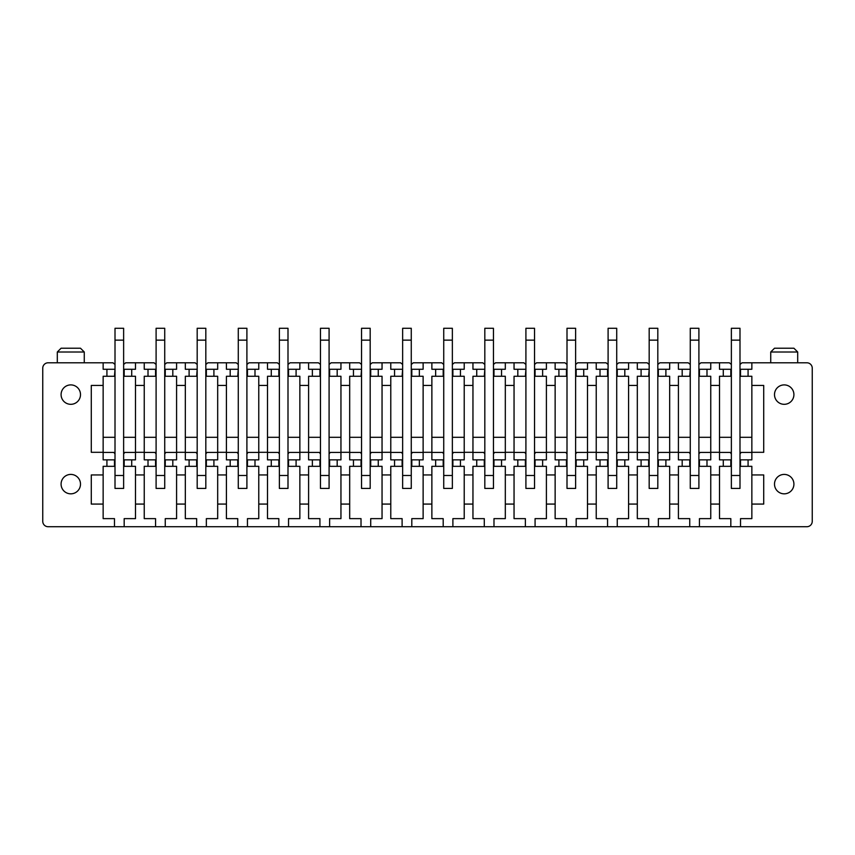 <?xml version="1.0" encoding="UTF-8"?>
<svg xmlns="http://www.w3.org/2000/svg" width="855" height="855" viewBox="0 0 855 855"><rect width="100%" height="100%" fill="white"/><g stroke="black" fill="none" stroke-linecap="round" stroke-linejoin="round"><path stroke-width="1.28" d="M698.898 369.264L706.989 369.264L706.989 376.275L710.762 376.275L710.762 459.851L706.989 459.851L706.989 466.328L710.762 466.328L710.762 518.632L699.443 518.632L699.443 526.723L806.853 526.723A5.397 5.397 0 0 0 812.25 521.326L812.25 368.184A5.397 5.397 0 0 0 806.853 362.787L751.855 362.787L751.855 369.264L748.082 369.264L748.082 376.275L751.855 376.275L751.855 385.434L763.718 385.434L763.718 452.306L751.855 452.306L751.855 459.851L748.082 459.851L748.082 466.328L739.992 466.328M699.443 526.723L48.147 526.723A5.397 5.397 0 0 1 42.75 521.326L42.75 368.184A5.397 5.397 0 0 1 48.147 362.787L112.956 362.787L115.008 364.444M103.145 362.787L103.145 369.264L106.918 369.264L106.918 376.275L103.145 376.275L103.145 385.434L91.282 385.434L91.282 452.306L103.145 452.306L103.145 459.851L106.918 459.851L106.918 466.328L103.145 466.328L103.145 518.632L114.474 518.632L114.474 526.723M103.145 474.953L91.282 474.953L91.282 504.076L103.145 504.076M66.134 492.64A9.704 9.704 0 0 0 79.312 488.771A9.704 9.704 0 0 0 75.443 475.604A9.704 9.704 0 0 0 62.276 479.463A9.704 9.704 0 0 0 66.134 492.64M66.134 403.122A9.704 9.704 0 0 0 79.312 399.264A9.704 9.704 0 0 0 75.443 386.086A9.704 9.704 0 0 0 62.276 389.955A9.704 9.704 0 0 0 66.134 403.122M123.633 369.264L131.723 369.264L131.723 376.275L135.496 376.275L135.496 459.851L131.723 459.851L131.723 466.328L135.496 466.328L135.496 504.076L144.239 504.076L144.239 518.632L155.557 518.632L155.557 526.723M135.496 504.076L135.496 518.632L124.178 518.632L124.178 526.723M164.726 369.264L172.817 369.264L172.817 376.275L176.59 376.275L176.59 459.851L172.817 459.851L172.817 466.328L176.59 466.328L176.59 518.632L165.261 518.632L165.261 526.723M176.59 504.076L185.321 504.076L185.321 518.632L196.65 518.632L196.65 526.723M205.82 369.264L213.91 369.264L213.91 376.275L217.683 376.275L217.683 459.851L213.91 459.851L213.91 466.328L217.683 466.328L217.683 504.076L226.415 504.076L226.415 518.632L237.743 518.632L237.743 526.723M217.683 504.076L217.683 518.632L206.354 518.632L206.354 526.723M246.903 369.264L254.993 369.264L254.993 376.275L258.766 376.275L258.766 459.851L254.993 459.851L254.993 466.328L258.766 466.328L258.766 504.076L267.508 504.076L267.508 518.632L278.826 518.632L278.826 526.723M258.766 504.076L258.766 518.632L247.448 518.632L247.448 526.723M287.996 369.264L296.087 369.264L296.087 376.275L299.859 376.275L299.859 459.851L296.087 459.851L296.087 466.328L299.859 466.328L299.859 504.076L308.602 504.076L308.602 518.632L319.92 518.632L319.92 526.723M299.859 504.076L299.859 518.632L288.541 518.632L288.541 526.723M329.09 369.264L337.18 369.264L337.18 376.275L340.953 376.275L340.953 459.851L337.18 459.851L337.18 466.328L340.953 466.328L340.953 504.076L349.684 504.076L349.684 518.632L361.013 518.632L361.013 526.723M340.953 504.076L340.953 518.632L329.624 518.632L329.624 526.723M370.183 369.264L378.263 369.264L378.263 376.275L382.046 376.275L382.046 459.851L378.263 459.851L378.263 466.328L382.046 466.328L382.046 504.076L390.778 504.076L390.778 518.632L402.107 518.632L402.107 526.723M382.046 504.076L382.046 518.632L370.717 518.632L370.717 526.723M411.266 369.264L419.356 369.264L419.356 376.275L423.129 376.275L423.129 459.851L419.356 459.851L419.356 466.328L423.129 466.328L423.129 504.076L431.871 504.076L431.871 518.632L443.189 518.632L443.189 526.723M423.129 504.076L423.129 518.632L411.811 518.632L411.811 526.723M452.359 369.264L460.45 369.264L460.45 376.275L464.222 376.275L464.222 459.851L460.45 459.851L460.45 466.328L464.222 466.328L464.222 504.076L472.954 504.076L472.954 518.632L484.283 518.632L484.283 526.723M464.222 504.076L464.222 518.632L452.894 518.632L452.894 526.723M493.453 369.264L501.543 369.264L501.543 376.275L505.316 376.275L505.316 459.851L501.543 459.851L501.543 466.328L505.316 466.328L505.316 504.076L514.047 504.076L514.047 518.632L525.376 518.632L525.376 526.723M505.316 504.076L505.316 518.632L493.987 518.632L493.987 526.723M534.535 369.264L542.626 369.264L542.626 376.275L546.398 376.275L546.398 459.851L542.626 459.851L542.626 466.328L546.398 466.328L546.398 504.076L555.141 504.076L555.141 518.632L566.459 518.632L566.459 526.723M546.398 504.076L546.398 518.632L535.08 518.632L535.08 526.723M575.629 369.264L583.719 369.264L583.719 376.275L587.492 376.275L587.492 459.851L583.719 459.851L583.719 466.328L587.492 466.328L587.492 504.076L596.234 504.076L596.234 518.632L607.552 518.632L607.552 526.723M587.492 504.076L587.492 518.632L576.174 518.632L576.174 526.723M616.722 369.264L624.813 369.264L624.813 376.275L628.585 376.275L628.585 459.851L624.813 459.851L624.813 466.328L628.585 466.328L628.585 504.076L637.317 504.076L637.317 518.632L648.646 518.632L648.646 526.723M628.585 504.076L628.585 518.632L617.257 518.632L617.257 526.723M657.816 369.264L665.895 369.264L665.895 376.275L669.679 376.275L669.679 459.851L665.895 459.851L665.895 466.328L669.679 466.328L669.679 504.076L678.41 504.076L678.41 518.632L689.739 518.632L689.739 526.723M669.679 504.076L669.679 518.632L658.35 518.632L658.35 526.723M710.762 504.076L719.504 504.076L719.504 518.632L730.822 518.632L730.822 526.723M748.082 466.328L751.855 466.328L751.855 474.953L763.718 474.953L763.718 504.076L751.855 504.076L751.855 518.632L740.526 518.632L740.526 526.723M788.866 403.122A9.704 9.704 0 0 0 792.724 389.955A9.704 9.704 0 0 0 779.557 386.086A9.704 9.704 0 0 0 775.688 399.264A9.704 9.704 0 0 0 788.866 403.122M788.866 492.64A9.704 9.704 0 0 0 792.724 479.463A9.704 9.704 0 0 0 779.557 475.604A9.704 9.704 0 0 0 775.688 488.771A9.704 9.704 0 0 0 788.866 492.64M135.496 474.953L144.239 474.953L144.239 504.076M176.59 474.953L185.321 474.953L185.321 504.076M217.683 474.953L226.415 474.953L226.415 504.076M258.766 474.953L267.508 474.953L267.508 504.076M299.859 474.953L308.602 474.953L308.602 504.076M340.953 474.953L349.684 474.953L349.684 504.076M382.046 474.953L390.778 474.953L390.778 504.076M423.129 474.953L431.871 474.953L431.871 504.076M464.222 474.953L472.954 474.953L472.954 504.076M505.316 474.953L514.047 474.953L514.047 504.076M546.398 474.953L555.141 474.953L555.141 504.076M587.492 474.953L596.234 474.953L596.234 504.076M628.585 474.953L637.317 474.953L637.317 504.076M669.679 474.953L678.41 474.953L678.41 504.076M710.762 474.953L719.504 474.953L719.504 504.076M751.855 474.953L751.855 504.076M135.496 452.306L144.239 452.306L144.239 459.851L148.011 459.851L148.011 466.328L144.239 466.328L144.239 474.953M176.59 452.306L185.321 452.306L185.321 459.851L189.105 459.851L189.105 466.328L185.321 466.328L185.321 474.953M217.683 452.306L226.415 452.306L226.415 459.851L230.187 459.851L230.187 466.328L226.415 466.328L226.415 474.953M258.766 452.306L267.508 452.306L267.508 459.851L271.281 459.851L271.281 466.328L267.508 466.328L267.508 474.953M299.859 452.306L308.602 452.306L308.602 459.851L312.374 459.851L312.374 466.328L308.602 466.328L308.602 474.953M340.953 452.306L349.684 452.306L349.684 459.851L353.457 459.851L353.457 466.328L349.684 466.328L349.684 474.953M382.046 452.306L390.778 452.306L390.778 459.851L394.55 459.851L394.55 466.328L390.778 466.328L390.778 474.953M423.129 452.306L431.871 452.306L431.871 459.851L435.644 459.851L435.644 466.328L431.871 466.328L431.871 474.953M464.222 452.306L472.954 452.306L472.954 459.851L476.737 459.851L476.737 466.328L472.954 466.328L472.954 474.953M505.316 452.306L514.047 452.306L514.047 459.851L517.82 459.851L517.82 466.328L514.047 466.328L514.047 474.953M546.398 452.306L555.141 452.306L555.141 459.851L558.914 459.851L558.914 466.328L555.141 466.328L555.141 474.953M587.492 452.306L596.234 452.306L596.234 459.851L600.007 459.851L600.007 466.328L596.234 466.328L596.234 474.953M628.585 452.306L637.317 452.306L637.317 459.851L641.09 459.851L641.09 466.328L637.317 466.328L637.317 474.953M669.679 452.306L678.41 452.306L678.41 459.851L682.183 459.851L682.183 466.328L678.41 466.328L678.41 474.953M710.762 452.306L719.504 452.306L719.504 459.851L723.277 459.851L723.277 466.328L719.504 466.328L719.504 474.953M103.145 385.434L103.145 452.306M135.496 385.434L144.239 385.434L144.239 452.306M176.59 385.434L185.321 385.434L185.321 452.306M217.683 385.434L226.415 385.434L226.415 452.306M258.766 385.434L267.508 385.434L267.508 452.306M299.859 385.434L308.602 385.434L308.602 452.306M340.953 385.434L349.684 385.434L349.684 452.306M382.046 385.434L390.778 385.434L390.778 452.306M423.129 385.434L431.871 385.434L431.871 452.306M464.222 385.434L472.954 385.434L472.954 452.306M505.316 385.434L514.047 385.434L514.047 452.306M546.398 385.434L555.141 385.434L555.141 452.306M587.492 385.434L596.234 385.434L596.234 452.306M628.585 385.434L637.317 385.434L637.317 452.306M669.679 385.434L678.41 385.434L678.41 452.306M710.762 385.434L719.504 385.434L719.504 452.306M751.855 385.434L751.855 452.306M131.723 369.264L135.496 369.264L135.496 362.787L154.05 362.787L156.102 364.444M144.239 362.787L144.239 369.264L148.011 369.264L148.011 376.275L144.239 376.275L144.239 385.434M172.817 369.264L176.59 369.264L176.59 362.787L195.132 362.787L197.184 364.444M185.321 362.787L185.321 369.264L189.105 369.264L189.105 376.275L185.321 376.275L185.321 385.434M213.91 369.264L217.683 369.264L217.683 362.787L226.415 362.787L226.415 369.264L230.187 369.264L230.187 376.275L226.415 376.275L226.415 385.434M254.993 369.264L258.766 369.264L258.766 362.787L267.508 362.787L267.508 369.264L271.281 369.264L271.281 376.275L267.508 376.275L267.508 385.434M296.087 369.264L299.859 369.264L299.859 362.787L308.602 362.787L308.602 369.264L312.374 369.264L312.374 376.275L308.602 376.275L308.602 385.434M337.18 369.264L340.953 369.264L340.953 362.787L349.684 362.787L349.684 369.264L353.457 369.264L353.457 376.275L349.684 376.275L349.684 385.434M378.263 369.264L382.046 369.264L382.046 362.787L390.778 362.787L390.778 369.264L394.55 369.264L394.55 376.275L390.778 376.275L390.778 385.434M419.356 369.264L423.129 369.264L423.129 362.787L431.871 362.787L431.871 369.264L435.644 369.264L435.644 376.275L431.871 376.275L431.871 385.434M460.45 369.264L464.222 369.264L464.222 362.787L472.954 362.787L472.954 369.264L476.737 369.264L476.737 376.275L472.954 376.275L472.954 385.434M501.543 369.264L505.316 369.264L505.316 362.787L523.859 362.787L525.911 364.444M514.047 362.787L514.047 369.264L517.82 369.264L517.82 376.275L514.047 376.275L514.047 385.434M542.626 369.264L546.398 369.264L546.398 362.787L564.952 362.787L567.004 364.444M555.141 362.787L555.141 369.264L558.914 369.264L558.914 376.275L555.141 376.275L555.141 385.434M583.719 369.264L587.492 369.264L587.492 362.787L606.045 362.787L608.097 364.444M596.234 362.787L596.234 369.264L600.007 369.264L600.007 376.275L596.234 376.275L596.234 385.434M624.813 369.264L628.585 369.264L628.585 362.787L637.317 362.787L637.317 369.264L641.09 369.264L641.09 376.275L637.317 376.275L637.317 385.434M665.895 369.264L669.679 369.264L669.679 362.787L678.41 362.787L678.41 369.264L682.183 369.264L682.183 376.275L678.41 376.275L678.41 385.434M706.989 369.264L710.762 369.264L710.762 362.787L729.315 362.787L731.367 364.444M719.504 362.787L719.504 369.264L723.277 369.264L723.277 376.275L719.504 376.275L719.504 385.434M123.633 364.444L125.685 362.787L135.496 362.787M164.726 364.444L166.778 362.787L176.59 362.787M226.415 362.787L236.226 362.787L238.278 364.444M205.82 364.444L207.872 362.787L217.683 362.787M267.508 362.787L277.319 362.787L279.371 364.444M246.903 364.444L248.955 362.787L258.766 362.787M308.602 362.787L318.413 362.787L320.465 364.444M287.996 364.444L290.048 362.787L299.859 362.787M349.684 362.787L359.495 362.787L361.547 364.444M329.09 364.444L331.142 362.787L340.953 362.787M390.778 362.787L400.589 362.787L402.641 364.444M370.183 364.444L372.235 362.787L382.046 362.787M431.871 362.787L441.682 362.787L443.734 364.444M411.266 364.444L413.318 362.787L423.129 362.787M472.954 362.787L482.765 362.787L484.817 364.444M452.359 364.444L454.411 362.787L464.222 362.787M493.453 364.444L495.505 362.787L505.316 362.787M534.535 364.444L536.587 362.787L546.398 362.787M575.629 364.444L577.681 362.787L587.492 362.787M637.317 362.787L647.128 362.787L649.18 364.444M616.722 364.444L618.774 362.787L628.585 362.787M678.41 362.787L688.222 362.787L690.274 364.444M657.816 364.444L659.868 362.787L669.679 362.787M698.898 364.444L700.95 362.787L710.762 362.787M739.992 364.444L742.044 362.787L751.855 362.787M115.008 369.264L114.474 376.275L106.918 376.275M103.145 437.311L115.008 437.311M123.633 437.311L135.496 437.311M124.178 369.264L124.178 376.275L131.723 376.275M106.918 369.264L114.474 369.264M115.008 459.851L106.918 459.851M131.723 459.851L123.633 459.851M135.496 452.413L124.659 452.413A5.932 5.932 0 0 1 123.633 453.898M115.008 453.898A5.932 5.932 0 0 1 113.982 452.413L103.145 452.413M131.723 466.328L123.633 466.328M115.008 466.328L106.918 466.328M114.474 459.851L114.474 466.328M124.178 459.851L124.178 466.328M156.102 369.264L155.557 369.264L155.557 376.275L148.011 376.275M144.239 437.311L156.102 437.311M164.726 437.311L176.59 437.311M165.261 369.264L165.261 376.275L172.817 376.275M148.011 369.264L155.557 369.264M156.102 459.851L148.011 459.851M172.817 459.851L164.726 459.851M176.59 452.413L165.752 452.413A5.932 5.932 0 0 1 164.726 453.898M156.102 453.898A5.932 5.932 0 0 1 155.076 452.413L144.239 452.413M172.817 466.328L164.726 466.328M156.102 466.328L148.011 466.328M155.557 459.851L155.557 466.328M165.261 459.851L165.261 466.328M197.184 369.264L196.65 376.275L189.105 376.275M185.321 437.311L197.184 437.311M205.82 437.311L217.683 437.311M206.354 369.264L206.354 376.275L213.91 376.275M189.105 369.264L196.65 369.264M197.184 459.851L189.105 459.851M213.91 459.851L205.82 459.851M217.683 452.413L206.835 452.413A5.932 5.932 0 0 1 205.82 453.898M197.184 453.898A5.932 5.932 0 0 1 196.169 452.413L185.321 452.413M213.91 466.328L205.82 466.328M197.184 466.328L189.105 466.328M196.65 459.851L196.65 466.328M206.354 459.851L206.354 466.328M238.278 369.264L237.743 376.275L230.187 376.275M226.415 437.311L238.278 437.311M246.903 437.311L258.766 437.311M247.448 369.264L247.448 376.275L254.993 376.275M230.187 369.264L237.743 369.264M238.278 459.851L230.187 459.851M254.993 459.851L246.903 459.851M258.766 452.413L247.929 452.413A5.932 5.932 0 0 1 246.903 453.898M238.278 453.898A5.932 5.932 0 0 1 237.252 452.413L226.415 452.413M254.993 466.328L246.903 466.328M238.278 466.328L230.187 466.328M237.743 459.851L237.743 466.328M247.448 459.851L247.448 466.328M279.371 369.264L278.826 369.264L278.826 376.275L271.281 376.275M267.508 437.311L279.371 437.311M287.996 437.311L299.859 437.311M288.541 369.264L288.541 376.275L296.087 376.275M271.281 369.264L278.826 369.264M279.371 459.851L271.281 459.851M296.087 459.851L287.996 459.851M299.859 452.413L289.022 452.413A5.932 5.932 0 0 1 287.996 453.898M279.371 453.898A5.932 5.932 0 0 1 278.345 452.413L267.508 452.413M296.087 466.328L287.996 466.328M279.371 466.328L271.281 466.328M278.826 459.851L278.826 466.328M288.541 459.851L288.541 466.328M320.465 369.264L319.92 369.264L319.92 376.275L312.374 376.275M308.602 437.311L320.465 437.311M329.09 437.311L340.953 437.311M329.624 369.264L329.624 376.275L337.18 376.275M312.374 369.264L319.92 369.264M320.465 459.851L312.374 459.851M337.18 459.851L329.09 459.851M340.953 452.413L330.115 452.413A5.932 5.932 0 0 1 329.09 453.898M320.465 453.898A5.932 5.932 0 0 1 319.439 452.413L308.602 452.413M337.18 466.328L329.09 466.328M320.465 466.328L312.374 466.328M319.92 459.851L319.92 466.328M329.624 459.851L329.624 466.328M361.547 369.264L361.013 376.275L353.457 376.275M349.684 437.311L361.547 437.311M370.183 437.311L382.046 437.311M370.717 369.264L370.717 376.275L378.263 376.275M353.457 369.264L361.013 369.264M361.547 459.851L353.457 459.851M378.263 459.851L370.183 459.851M382.046 452.413L371.198 452.413A5.932 5.932 0 0 1 370.183 453.898M361.547 453.898A5.932 5.932 0 0 1 360.532 452.413L349.684 452.413M378.263 466.328L370.183 466.328M361.547 466.328L353.457 466.328M361.013 459.851L361.013 466.328M370.717 459.851L370.717 466.328M402.641 369.264L402.107 376.275L394.55 376.275M390.778 437.311L402.641 437.311M411.266 437.311L423.129 437.311M411.811 369.264L411.811 376.275L419.356 376.275M394.55 369.264L402.107 369.264M402.641 459.851L394.55 459.851M419.356 459.851L411.266 459.851M423.129 452.413L412.292 452.413A5.932 5.932 0 0 1 411.266 453.898M402.641 453.898A5.932 5.932 0 0 1 401.615 452.413L390.778 452.413M419.356 466.328L411.266 466.328M402.641 466.328L394.55 466.328M402.107 459.851L402.107 466.328M411.811 459.851L411.811 466.328M443.734 369.264L443.189 369.264L443.189 376.275L435.644 376.275M431.871 437.311L443.734 437.311M452.359 437.311L464.222 437.311M452.894 369.264L452.894 376.275L460.45 376.275M435.644 369.264L443.189 369.264M443.734 459.851L435.644 459.851M460.45 459.851L452.359 459.851M464.222 452.413L453.385 452.413A5.932 5.932 0 0 1 452.359 453.898M443.734 453.898A5.932 5.932 0 0 1 442.708 452.413L431.871 452.413M460.45 466.328L452.359 466.328M443.734 466.328L435.644 466.328M443.189 459.851L443.189 466.328M452.894 459.851L452.894 466.328M484.817 369.264L484.283 376.275L476.737 376.275M472.954 437.311L484.817 437.311M493.453 437.311L505.316 437.311M493.987 369.264L493.987 376.275L501.543 376.275M476.737 369.264L484.283 369.264M484.817 459.851L476.737 459.851M501.543 459.851L493.453 459.851M505.316 452.413L494.468 452.413A5.932 5.932 0 0 1 493.453 453.898M484.817 453.898A5.932 5.932 0 0 1 483.802 452.413L472.954 452.413M501.543 466.328L493.453 466.328M484.817 466.328L476.737 466.328M484.283 459.851L484.283 466.328M493.987 459.851L493.987 466.328M525.911 369.264L525.376 376.275L517.82 376.275M514.047 437.311L525.911 437.311M534.535 437.311L546.398 437.311M535.08 369.264L535.08 376.275L542.626 376.275M517.82 369.264L525.376 369.264M525.911 459.851L517.82 459.851M542.626 459.851L534.535 459.851M546.398 452.413L535.561 452.413A5.932 5.932 0 0 1 534.535 453.898M525.911 453.898A5.932 5.932 0 0 1 524.885 452.413L514.047 452.413M542.626 466.328L534.535 466.328M525.911 466.328L517.82 466.328M525.376 459.851L525.376 466.328M535.08 459.851L535.08 466.328M567.004 369.264L566.459 369.264L566.459 376.275L558.914 376.275M555.141 437.311L567.004 437.311M575.629 437.311L587.492 437.311M576.174 369.264L576.174 376.275L583.719 376.275M558.914 369.264L566.459 369.264M567.004 459.851L558.914 459.851M583.719 459.851L575.629 459.851M587.492 452.413L576.655 452.413A5.932 5.932 0 0 1 575.629 453.898M567.004 453.898A5.932 5.932 0 0 1 565.978 452.413L555.141 452.413M583.719 466.328L575.629 466.328M567.004 466.328L558.914 466.328M566.459 459.851L566.459 466.328M576.174 459.851L576.174 466.328M608.097 369.264L607.552 369.264L607.552 376.275L600.007 376.275M596.234 437.311L608.097 437.311M616.722 437.311L628.585 437.311M617.257 369.264L617.257 376.275L624.813 376.275M600.007 369.264L607.552 369.264M608.097 459.851L600.007 459.851M624.813 459.851L616.722 459.851M628.585 452.413L617.748 452.413A5.932 5.932 0 0 1 616.722 453.898M608.097 453.898A5.932 5.932 0 0 1 607.071 452.413L596.234 452.413M624.813 466.328L616.722 466.328M608.097 466.328L600.007 466.328M607.552 459.851L607.552 466.328M617.257 459.851L617.257 466.328M649.18 369.264L648.646 376.275L641.09 376.275M637.317 437.311L649.18 437.311M657.816 437.311L669.679 437.311M658.35 369.264L658.35 376.275L665.895 376.275M641.09 369.264L648.646 369.264M649.18 459.851L641.09 459.851M665.895 459.851L657.816 459.851M669.679 452.413L658.831 452.413A5.932 5.932 0 0 1 657.816 453.898M649.18 453.898A5.932 5.932 0 0 1 648.165 452.413L637.317 452.413M665.895 466.328L657.816 466.328M649.18 466.328L641.09 466.328M648.646 459.851L648.646 466.328M658.35 459.851L658.35 466.328M690.274 369.264L689.739 376.275L682.183 376.275M678.41 437.311L690.274 437.311M698.898 437.311L710.762 437.311M699.443 369.264L699.443 376.275L706.989 376.275M682.183 369.264L689.739 369.264M690.274 459.851L682.183 459.851M706.989 459.851L698.898 459.851M710.762 452.413L699.924 452.413A5.932 5.932 0 0 1 698.898 453.898M690.274 453.898A5.932 5.932 0 0 1 689.248 452.413L678.41 452.413M706.989 466.328L698.898 466.328M690.274 466.328L682.183 466.328M689.739 459.851L689.739 466.328M699.443 459.851L699.443 466.328M748.082 369.264L739.992 369.264M731.367 369.264L730.822 369.264L730.822 376.275L723.277 376.275M719.504 437.311L731.367 437.311M739.992 437.311L751.855 437.311M740.526 369.264L740.526 376.275L748.082 376.275M723.277 369.264L730.822 369.264M731.367 459.851L723.277 459.851M748.082 459.851L739.992 459.851M751.855 452.413L741.018 452.413A5.932 5.932 0 0 1 739.992 453.898M731.367 453.898A5.932 5.932 0 0 1 730.341 452.413L719.504 452.413M731.367 466.328L723.277 466.328M730.822 459.851L730.822 466.328M740.526 459.851L740.526 466.328M75.443 348.231L61.079 348.231L57.306 352.004L84.271 352.004L80.498 348.231L75.443 348.231M123.633 475.498L123.633 488.429L115.008 488.429L115.008 340.14L123.633 340.14L123.633 475.498L115.008 475.498M115.008 340.14L115.008 328.277L123.633 328.277L123.633 340.14M164.726 475.498L164.726 488.429L156.102 488.429L156.102 340.14L164.726 340.14L164.726 475.498L156.102 475.498M156.102 340.14L156.102 328.277L164.726 328.277L164.726 340.14M205.82 475.498L205.82 488.429L197.184 488.429L197.184 340.14L205.82 340.14L205.82 475.498L197.184 475.498M197.184 340.14L197.184 328.277L205.82 328.277L205.82 340.14M246.903 475.498L246.903 488.429L238.278 488.429L238.278 340.14L246.903 340.14L246.903 475.498L238.278 475.498M238.278 340.14L238.278 328.277L246.903 328.277L246.903 340.14M287.996 475.498L287.996 488.429L279.371 488.429L279.371 340.14L287.996 340.14L287.996 475.498L279.371 475.498M279.371 340.14L279.371 328.277L287.996 328.277L287.996 340.14M329.09 475.498L329.09 488.429L320.465 488.429L320.465 340.14L329.09 340.14L329.09 475.498L320.465 475.498M320.465 340.14L320.465 328.277L329.09 328.277L329.09 340.14M370.183 475.498L370.183 488.429L361.547 488.429L361.547 340.14L370.183 340.14L370.183 475.498L361.547 475.498M361.547 340.14L361.547 328.277L370.183 328.277L370.183 340.14M411.266 475.498L411.266 488.429L402.641 488.429L402.641 340.14L411.266 340.14L411.266 475.498L402.641 475.498M402.641 340.14L402.641 328.277L411.266 328.277L411.266 340.14M452.359 475.498L452.359 488.429L443.734 488.429L443.734 340.14L452.359 340.14L452.359 475.498L443.734 475.498M443.734 340.14L443.734 328.277L452.359 328.277L452.359 340.14M493.453 475.498L493.453 488.429L484.817 488.429L484.817 340.14L493.453 340.14L493.453 475.498L484.817 475.498M484.817 340.14L484.817 328.277L493.453 328.277L493.453 340.14M534.535 475.498L534.535 488.429L525.911 488.429L525.911 340.14L534.535 340.14L534.535 475.498L525.911 475.498M525.911 340.14L525.911 328.277L534.535 328.277L534.535 340.14M575.629 475.498L575.629 488.429L567.004 488.429L567.004 340.14L575.629 340.14L575.629 475.498L567.004 475.498M567.004 340.14L567.004 328.277L575.629 328.277L575.629 340.14M616.722 475.498L616.722 488.429L608.097 488.429L608.097 340.14L616.722 340.14L616.722 475.498L608.097 475.498M608.097 340.14L608.097 328.277L616.722 328.277L616.722 340.14M657.816 475.498L657.816 488.429L649.18 488.429L649.18 340.14L657.816 340.14L657.816 475.498L649.18 475.498M649.18 340.14L649.18 328.277L657.816 328.277L657.816 340.14M698.898 475.498L698.898 488.429L690.274 488.429L690.274 340.14L698.898 340.14L698.898 475.498L690.274 475.498M690.274 340.14L690.274 328.277L698.898 328.277L698.898 340.14M739.992 475.498L739.992 488.429L731.367 488.429L731.367 340.14L739.992 340.14L739.992 475.498L731.367 475.498M731.367 340.14L731.367 328.277L739.992 328.277L739.992 340.14M797.694 352.004L793.921 348.231L774.502 348.231L770.729 352.004L797.694 352.004L797.694 362.787M57.306 362.787L57.306 352.004M84.271 362.787L84.271 352.004M770.729 352.004L770.729 362.787"/></g></svg>
